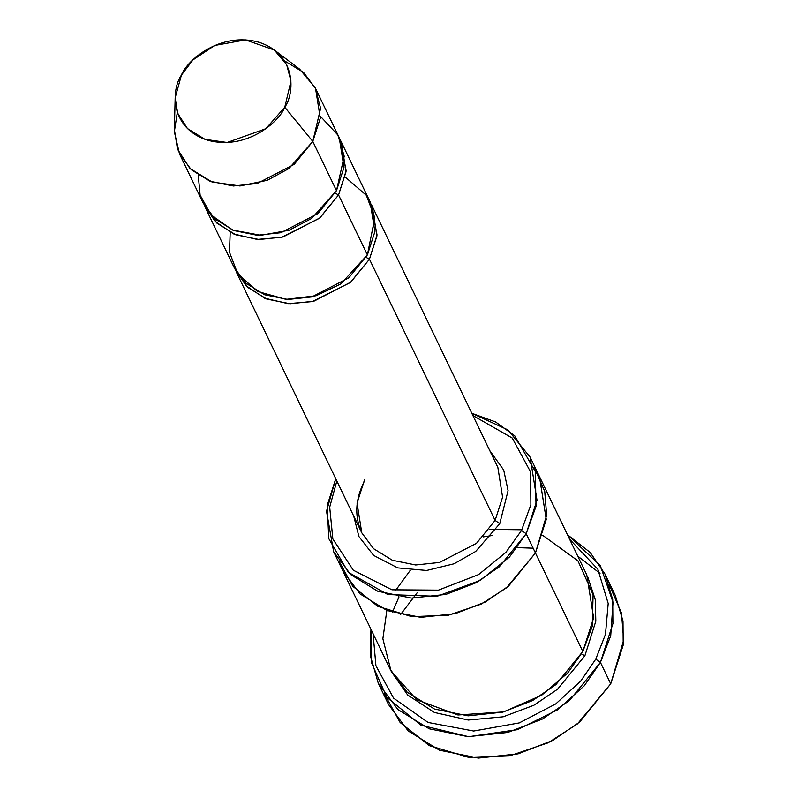 <?xml version="1.0" encoding="UTF-8"?>
<svg xmlns="http://www.w3.org/2000/svg" width="798" height="798" viewBox="0 0 798 798"><rect width="100%" height="100%" fill="white"/><g stroke="black" fill="none" stroke-linecap="round" stroke-linejoin="round"><path stroke-width="1.2" d="M497.852 467.409L502.59 497.174L495.109 520.416L499.757 523.688L508.077 490.64L503.718 470.072L489.773 450.611L503.718 470.072L508.077 490.64L499.757 523.688L475.708 551.438L454.082 563.777L426.651 570.47L397.723 567.887L373.644 555.428L358.891 536.505L353.714 516.057L358.891 536.505L373.644 555.428L397.723 567.887L426.651 570.47L454.082 563.777L475.708 551.438L499.757 523.688L495.109 520.416L369.444 259.2L366.023 257.345L369.444 259.2L377.045 234.991L371.11 204.079L372.197 206.193L376.935 235.949L369.444 259.2L350.821 282.133L313.893 301.215L290.033 303.769L266.712 299.041L247.929 287.489L235.161 269.475L246.253 285.864L264.657 298.203L288.098 303.669L312.427 301.574L350.382 282.502L369.444 259.2L495.109 520.416L502.59 497.174L497.852 467.409L372.197 206.193M378.242 683.148L370.242 655.238L370.94 629.263L371.369 662.53L386.93 697.442L421.005 725.232L468.616 736.714L517.523 729.661L557.194 710.03L584.246 685.831L600.425 662.41L569.383 700.624L542.56 718.988L507.827 732.444L468.067 736.684L429.194 728.813L397.903 709.552L378.242 683.148L388.536 704.554L408.207 730.968L439.499 750.23L478.371 758.1L518.131 753.861L552.864 740.394L579.677 722.04L610.729 683.816L577.433 723.936L548.246 742.768L510.63 755.536L468.546 757.342L429.304 745.641L400.107 722.489L384.137 693.492M595.767 659.138L580.675 681.143L555.727 703.946L519.209 722.938L473.703 731.038L428.087 722.469L393.584 698.16L375.928 665.801L373.085 633.732L375.928 665.801L393.584 698.16L428.087 722.469L473.703 731.038L519.209 722.938L555.727 703.946L580.675 681.143L595.767 659.138L605.463 634.41L608.196 603.478L597.842 569.223L569.612 539.189L597.842 569.223L608.196 603.478L605.463 634.41L595.767 659.138L600.425 662.41L595.767 659.138M521.523 530.451L505.872 552.396L478.571 574.6L438.431 590.141L391.968 589.812L353.295 570.221L332.856 538.979L329.694 507.159L336.836 480.975L329.694 507.159L332.856 538.979L353.295 570.221L391.968 589.812L438.431 590.141L478.571 574.6L505.872 552.396L521.523 530.451L530.879 504.725L530.62 471.987L512.246 438.042L472.895 415.529L512.246 438.042L530.62 471.987L530.879 504.725L521.523 530.451L526.181 533.712L521.523 530.451M335.749 478.72L327.22 505.433L328.786 538.62L348.287 572.296L387.868 594.56L437.045 596.305L480.147 580.445L509.483 556.994L526.181 533.712L499.269 566.839L476.027 582.74L445.932 594.41L411.469 598.091L377.783 591.268L350.661 574.57L333.624 551.687L326.512 511.219L335.749 478.72M179.49 153.874L203.181 203.121L214.971 218.971L233.754 230.522L257.076 235.25L280.926 232.707L317.863 213.615L336.487 190.682L312.796 141.436L294.173 164.368L257.245 183.46L233.385 186.004L210.064 181.276L191.281 169.725L179.49 153.874L174.343 131.71L177.326 112.358M284.776 107.231L265.844 128.707L227.121 142.503L204.976 139.341L187.46 128.548L177.685 113.366L175.181 97.735L181.415 75.122C171.69 88.758 169.026 127.441 206.921 139.989C245.535 151.201 279.19 122.154 284.776 107.231C294.502 93.595 297.155 54.912 259.27 42.364C220.657 31.152 186.991 60.199 181.415 75.122L192.986 59.88L214.682 45.466L245.485 39.9L274.372 50.025L286.701 64.778L290.951 81.007L284.776 107.231L312.796 141.436L284.776 107.231M175.181 97.735L174.353 129.446L177.515 149.186L189.864 168.368L211.999 181.994L239.969 185.984L267.21 180.328L288.886 168.568L312.796 141.436L320.606 108.309L315.24 87.8L299.659 69.167L274.372 50.025M338.551 194.961L335.12 193.116L338.551 194.961L346.142 170.762L340.217 139.84L341.295 141.954L346.033 171.72L338.551 194.961L319.918 217.894L282.991 236.986L259.131 239.53L235.809 234.812L217.036 223.25L204.258 205.236L215.35 221.635L233.754 233.974L257.195 239.43L281.524 237.335L319.479 218.263L338.551 194.961L367.389 254.911L338.551 194.961M320.477 116.378L337.863 135.022L344.207 156.228L336.487 190.682L311.699 218.443L289.105 230.233L260.926 235.3L232.637 230.083L211.171 215.101L200.108 195.071L198.243 175.171M345.165 177.006L366.312 195.281L374.831 217.794L367.389 254.911L374.88 231.669L370.132 201.914L341.295 141.954M609.403 585.134L621.522 613.103L623.657 640.295L610.729 683.816L600.425 662.41L610.729 683.816L623.208 645.073L622.999 620.994L615.298 595.478L605.004 574.061L612.694 599.577L612.904 623.667L600.425 662.41L610.719 635.747L613.034 602.241L600.276 565.523L567.458 534.73L590.141 552.415L605.004 574.061M584.894 655.756L581.473 653.921L584.894 655.756L595.817 621.223L595.288 599.717L587.787 577.074L595.288 599.717L595.817 621.223L584.894 655.756L557.543 689.253L533.852 705.272L503.179 716.813L468.246 720.045L434.441 712.484L407.678 695.018L391.329 671.577L407.678 695.018L434.441 712.484L468.246 720.045L503.179 716.813L533.852 705.272L557.543 689.253L584.894 655.756M395.519 590.56L410.282 570.311M489.453 529.373L521.872 529.772M542.84 535.418L577.952 560.834L593.104 594.69L592.206 626.43L582.829 651.477L526.181 533.712L535.448 552.984L508.545 586.111L485.304 602.021L455.199 613.682L420.746 617.363L387.05 610.54L359.928 593.842L342.891 570.959L359.928 593.842L387.05 610.54L420.746 617.353L455.199 613.682L485.304 602.011L508.535 586.101L535.448 552.984L582.829 651.477L593.642 617.901L586.789 574.919L539.418 476.426L546.271 519.408L535.448 552.984L506.511 587.807L481.134 604.156L448.436 615.188L411.898 616.664L377.883 606.38L352.666 586.191L338.96 560.984L352.656 586.181L377.873 606.38L411.878 616.664L448.426 615.188L481.134 604.156L506.511 587.817L535.448 552.984L546.261 519.408L539.408 476.426L530.141 457.154L536.994 500.137L526.181 533.712L536.027 506.381L535.308 471.518L514.73 435.808L495.598 421.962L471.808 413.274L507.987 429.942L530.141 457.154M333.624 551.687L342.551 570.251M342.891 570.959L390.272 669.452L407.309 692.335L434.431 709.033L468.117 715.856L502.58 712.175L532.685 700.514L555.917 684.604L582.829 651.477L567.667 673.073L541.752 695.168L503.628 711.906L457.982 714.998L416.716 699.776L391.04 671.008L382.87 638.789L386.84 610.46M236.138 271.639L361.793 532.865L373.594 548.705L392.367 560.266L415.688 564.984L439.548 562.44L476.476 543.348L495.109 520.416L476.476 543.348L439.548 562.44L415.688 564.984L392.367 560.266L373.594 548.705L361.793 532.865L357.045 503.099L364.536 479.857M205.236 207.4L234.073 267.36L245.874 283.2L264.647 294.761L287.978 299.479L311.828 296.936L348.756 277.844L367.389 254.911L340.696 284.008L316.098 295.749L286.033 299.38L257.385 291.39L237.684 273.674L229.485 252.218L230.203 232.308M534.081 467.119L544.735 491.438L546.66 515.109L535.448 552.984M398.89 596.156L398.531 596.824M600.016 573.373L577.762 556.136M284.457 60.828L303.559 72.409L315.539 88.428L320.287 118.184L312.796 141.436L336.487 190.682L343.978 167.43L339.23 137.675L315.539 88.428M533.144 548.186L517.294 547.628M417.424 592.415L400.496 614.669M392.337 612.415L398.96 597.014M483.189 536.914L491.957 535.558M361.793 532.865C354.282 516.446 355.22 499.059 364.606 480.715"/></g></svg>

